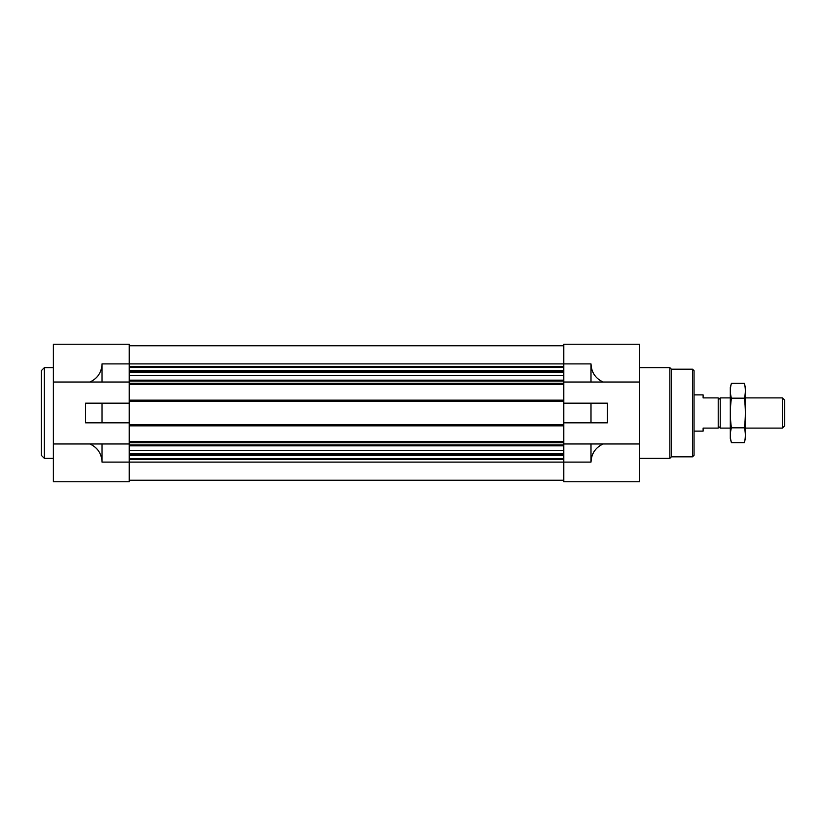 <?xml version="1.0" encoding="UTF-8"?>
<svg xmlns="http://www.w3.org/2000/svg" width="826" height="826" viewBox="0 0 826 826"><rect width="100%" height="100%" fill="white"/><g stroke="black" fill="none" stroke-linecap="round" stroke-linejoin="round"><path stroke-width="1.24" d="M563.797 382.025L639.644 382.025L639.644 344.246L563.797 344.246L563.797 384.441L129.238 384.441L129.238 344.246L53.391 344.246L53.391 481.754L129.238 481.754L129.238 443.975L89.951 443.975C97.613 447.599 101.639 453.639 102.042 462.106L102.042 443.975M102.042 422.819L129.238 422.819L129.238 403.181L85.574 403.181L85.574 422.819L102.042 422.819L102.042 403.181M53.391 382.025L102.042 382.025L102.042 363.894C101.639 372.361 97.613 378.401 89.951 382.025M53.391 443.975L89.951 443.975M590.993 422.819L563.797 422.819L563.797 403.181L590.993 403.181L590.993 422.819L607.461 422.819L607.461 403.181L590.993 403.181M590.993 462.106L590.993 443.975L603.083 443.975C595.422 447.599 591.395 453.639 590.993 462.106L563.797 462.106L563.797 481.754L639.644 481.754L639.644 382.025M102.042 462.106L563.797 462.106L563.797 443.975L590.993 443.975M603.083 382.025C595.422 378.401 591.395 372.361 590.993 363.894L102.042 363.894M603.083 443.975L639.644 443.975M590.993 382.025L590.993 363.894M563.797 384.441L563.797 403.181M563.797 422.819L563.797 443.975M129.238 345.764L563.797 345.764M129.238 384.441L129.238 400.156L563.797 400.156M129.238 400.156L129.238 403.181M563.797 425.844L129.238 425.844L129.238 422.819M129.238 425.844L129.238 441.559L563.797 441.559M129.238 441.559L129.238 443.975M129.238 480.236L563.797 480.236M102.042 382.025L129.238 382.025M692.529 369.181L692.529 456.819L694.047 455.312L694.047 370.688L692.529 369.181L671.373 369.181L669.865 367.673L639.644 367.673M692.529 456.819L671.373 456.819L671.373 369.181M671.373 456.819L669.865 458.327L669.865 367.673M53.391 458.327L44.325 458.327L44.325 367.673L53.391 367.673M44.325 458.327L41.3 455.312L41.3 370.688L44.325 367.673M694.047 394.869L703.112 394.869L703.112 397.895L718.217 397.895L718.217 428.105L703.112 428.105L703.112 431.131L694.047 431.131M718.217 426.092L720.231 428.105L720.231 397.895L718.217 399.908M782.387 397.895L782.387 428.105L784.7 425.793L784.7 400.207L782.387 397.895L745.413 397.895M744.309 442.664L745.413 438.534L745.413 387.466L744.309 383.336C745.713 388.282 745.713 393.228 744.309 398.173C745.713 407.93 745.713 417.822 744.309 427.827C745.713 432.772 745.713 437.718 744.309 442.664L731.413 442.664C730.008 437.718 730.008 432.772 731.413 427.827C730.008 418.07 730.008 408.178 731.413 398.173C730.008 393.228 730.008 388.282 731.413 383.336L744.309 383.336L744.969 386.31M730.752 439.69L731.413 442.664L730.308 438.534L730.308 387.466L731.413 383.336M744.309 427.827L731.413 427.827M744.309 398.173L731.413 398.173M129.238 366.434L563.797 366.434M129.238 367.477L563.797 367.477M129.238 370.44L563.797 370.44M129.238 371.493L563.797 371.493M129.238 372.289L563.797 372.289M129.238 375.5L563.797 375.5M129.238 380.156L563.797 380.156M129.238 381.013L563.797 381.013M129.238 383.233L563.797 383.233M129.238 401.364L563.797 401.364M129.238 424.636L563.797 424.636M129.238 442.767L563.797 442.767M129.238 444.987L563.797 444.987M129.238 445.844L563.797 445.844M129.238 450.5L563.797 450.5M129.238 453.711L563.797 453.711M129.238 454.506L563.797 454.506M129.238 455.56L563.797 455.56M129.238 458.523L563.797 458.523M129.238 459.566L563.797 459.566M669.865 458.327L639.644 458.327M730.308 397.895L720.231 397.895M782.387 428.105L745.413 428.105M730.308 428.105L720.231 428.105"/></g></svg>
